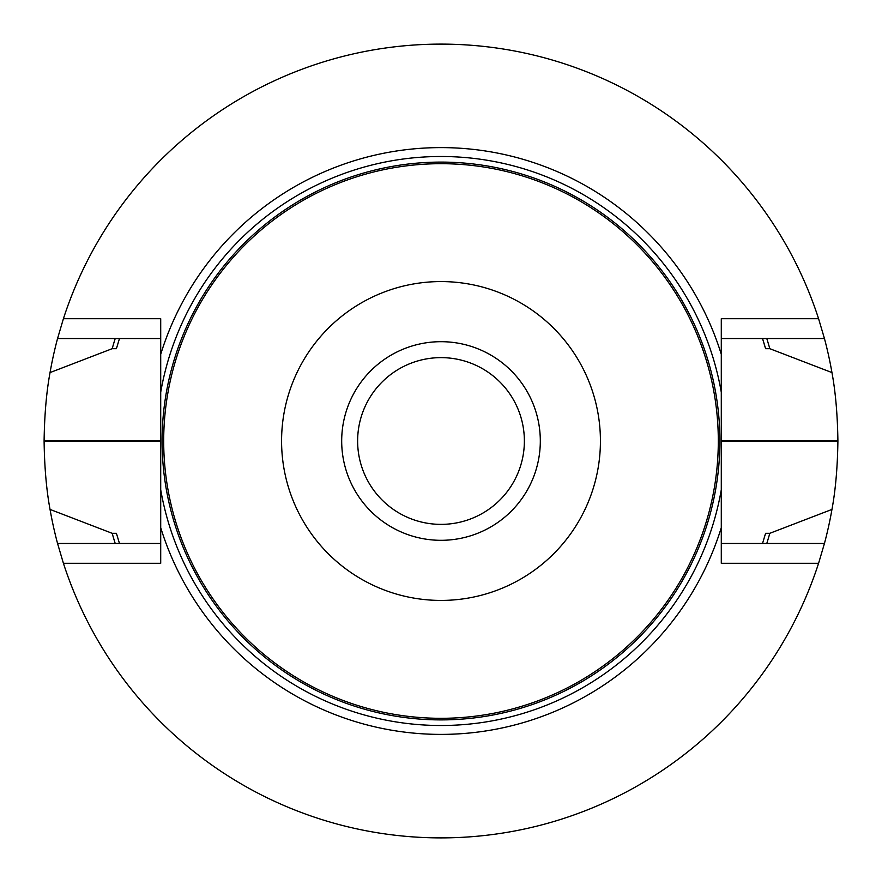 <?xml version="1.0" encoding="UTF-8"?>
<svg xmlns="http://www.w3.org/2000/svg" width="882" height="882" viewBox="0 0 882 882"><rect width="100%" height="100%" fill="white"/><g stroke="black" fill="none" stroke-linecap="round" stroke-linejoin="round"><path stroke-width="1.32" d="M341.687 441A99.313 99.313 0 0 1 441 341.687A99.313 99.313 0 0 1 540.313 441A99.313 99.313 0 0 1 441 540.313A99.313 99.313 0 0 1 341.687 441M163.688 441A277.312 277.312 0 0 1 579.65 200.842A277.312 277.312 0 0 1 579.65 681.158A277.312 277.312 0 0 1 163.688 441M281.579 441A159.422 159.422 0 0 1 520.711 302.934A159.422 159.422 0 0 1 520.711 579.066A159.422 159.422 0 0 1 281.579 441M441 524.371A83.371 83.371 0 0 1 357.629 441A83.371 83.371 0 0 1 441 357.629A83.371 83.371 0 0 1 524.371 441A83.371 83.371 0 0 1 441 524.371M160.711 392.225L160.711 354.31A293.386 293.386 0 0 1 721.289 354.31L721.289 392.225A284.5 284.5 0 0 0 160.711 392.225L160.711 489.775A284.5 284.5 0 0 0 721.289 489.775L721.289 527.69A293.386 293.386 0 0 1 160.711 527.69L160.711 489.775M721.289 392.225L721.289 489.775M721.289 354.31L721.289 318.7L818.584 318.7A396.9 396.9 0 0 0 63.416 318.7L57.551 338.556L160.711 338.556M818.584 318.7L824.449 338.556A396.9 396.9 0 0 1 831.958 372.579L769.81 348.688L765.587 348.688L762.533 338.556A337.453 337.453 0 0 1 765.587 348.688M115.211 338.556A341.521 341.521 0 0 0 112.19 348.688L116.413 348.688L119.467 338.556M769.81 348.688A341.521 341.521 0 0 0 766.789 338.556M57.551 338.556A396.9 396.9 0 0 0 50.042 372.579L112.19 348.688M50.042 372.579C46.459 391.928 44.475 414.705 44.1 440.923A396.9 396.9 0 0 0 44.1 441.077C44.464 467.251 46.448 490.039 50.042 509.421A396.9 396.9 0 0 0 57.551 543.444L63.416 563.3L160.711 563.3L160.711 527.69M831.958 372.579C835.541 391.928 837.525 414.705 837.9 440.923A396.9 396.9 0 0 1 837.9 441.077C837.536 467.251 835.552 490.039 831.958 509.421A396.9 396.9 0 0 1 824.449 543.444L818.584 563.3A396.9 396.9 0 0 1 63.416 563.3M119.467 543.444L116.413 533.312L112.19 533.312L50.042 509.421M766.789 543.444A341.521 341.521 0 0 0 769.81 533.312L831.958 509.421M112.19 533.312A341.521 341.521 0 0 0 115.211 543.444M762.533 543.444L765.587 533.312L769.81 533.312M57.551 543.444L160.711 543.444M160.711 354.31L160.711 318.7L63.416 318.7M824.449 338.556L721.289 338.556M824.449 543.444L721.289 543.444M818.584 563.3L721.289 563.3L721.289 527.69M162.101 441A278.899 278.899 0 0 1 580.444 199.464A278.899 278.899 0 0 1 580.444 682.536A278.899 278.899 0 0 1 162.101 441M44.1 441.077L160.711 441.077M44.1 440.923L160.711 440.923M837.9 440.923L721.289 440.923M837.9 441.077L721.289 441.077"/></g></svg>
